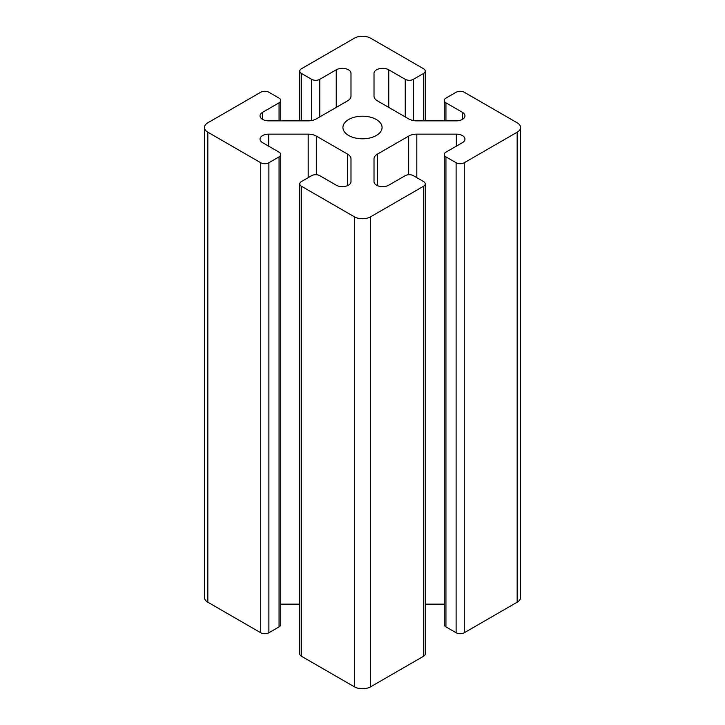 <?xml version="1.0" encoding="UTF-8"?>
<svg xmlns="http://www.w3.org/2000/svg" width="725" height="725" viewBox="0 0 725 725"><rect width="100%" height="100%" fill="white"/><g stroke="black" fill="none" stroke-linecap="round" stroke-linejoin="round"><path stroke-width="1.09" d="M425.24 183.896L425.24 653.905A5.755 3.326 180 0 1 423.554 656.252L370.638 686.802L370.638 216.793L423.554 186.243A5.755 3.326 0 0 0 425.24 183.896A5.755 3.326 0 0 0 423.554 181.549L413.377 175.667A5.755 3.326 0 0 0 405.239 175.667L388.754 185.192A8.637 4.984 180 0 1 379.347 186.271A8.637 4.984 180 0 1 374.009 181.667L374.009 158.857A11.509 6.643 180 0 1 377.381 154.153L408.673 136.092A11.509 6.643 180 0 1 416.812 134.143L456.324 134.143A8.637 4.984 180 0 1 464.961 139.127A8.637 4.984 180 0 1 462.432 142.653L445.938 152.168A5.755 3.326 0 0 0 444.253 154.525A5.755 3.326 0 0 0 445.938 156.872L456.116 162.744A5.755 3.326 0 0 0 464.263 162.744L464.263 632.753L517.17 602.203A11.509 6.643 180 0 0 520.55 597.5L520.55 127.5A11.509 6.643 180 0 0 517.17 122.797L464.263 92.247A5.755 3.326 0 0 0 456.116 92.247L445.938 98.12A5.755 3.326 0 0 0 444.253 100.476A5.755 3.326 0 0 0 445.938 102.823L462.432 112.339A8.637 4.984 180 0 1 464.961 115.864A8.637 4.984 180 0 1 456.324 120.848L416.812 120.848A11.509 6.643 180 0 1 408.673 118.9L377.381 100.838A11.509 6.643 180 0 1 374.009 96.144L374.009 73.325A8.637 4.984 180 0 1 379.347 68.721A8.637 4.984 180 0 1 388.754 69.799L405.239 79.324A5.755 3.326 0 0 0 413.377 79.324L423.554 73.443A5.755 3.326 0 0 0 425.24 71.095A5.755 3.326 0 0 0 423.554 68.748L370.638 38.198A11.509 6.643 180 0 0 354.362 38.198L301.446 68.748A5.755 3.326 0 0 0 299.76 71.095A5.755 3.326 0 0 0 301.446 73.443L311.623 79.324A5.755 3.326 0 0 0 319.761 79.324L336.246 69.799A8.637 4.984 180 0 1 345.653 68.721A8.637 4.984 180 0 1 350.991 73.325L350.991 96.144A11.509 6.643 180 0 1 347.619 100.838L316.327 118.9A11.509 6.643 180 0 1 308.188 120.848L268.676 120.848A8.637 4.984 180 0 1 260.039 115.864A8.637 4.984 180 0 1 262.568 112.339L279.062 102.823A5.755 3.326 0 0 0 280.747 100.476A5.755 3.326 0 0 0 279.062 98.12L268.884 92.247A5.755 3.326 0 0 0 260.737 92.247L207.83 122.797A11.509 6.643 180 0 0 204.45 127.5A11.509 6.643 180 0 0 207.83 132.195L260.737 162.744A5.755 3.326 0 0 0 268.884 162.744L279.062 156.872A5.755 3.326 0 0 0 280.747 154.525A5.755 3.326 0 0 0 279.062 152.168L262.568 142.653A8.637 4.984 180 0 1 260.039 139.127A8.637 4.984 180 0 1 268.676 134.143L308.188 134.143A11.509 6.643 180 0 1 316.327 136.092L347.619 154.153A11.509 6.643 180 0 1 350.991 158.857L350.991 181.667A8.637 4.984 180 0 1 345.653 186.271A8.637 4.984 180 0 1 336.246 185.192L319.761 175.667A5.755 3.326 0 0 0 311.623 175.667L301.446 181.549A5.755 3.326 0 0 0 299.76 183.896A5.755 3.326 0 0 0 301.446 186.243L301.446 656.252A5.755 3.326 180 0 1 299.76 653.905L299.76 183.896M348.662 135.484A19.575 11.301 180 0 1 342.925 127.5A19.575 11.301 180 0 1 362.5 116.199A19.575 11.301 180 0 1 382.075 127.5A19.575 11.301 180 0 1 369.986 137.94A19.575 11.301 180 0 1 348.662 135.484M280.747 154.525L280.747 624.524A5.755 3.326 180 0 1 279.062 626.88L268.884 632.753A5.755 3.326 180 0 1 260.737 632.753L207.83 602.203A11.509 6.643 180 0 1 204.45 597.5L204.45 127.5M299.76 604.152L280.747 604.152M374.009 96.144L374.009 73.325M444.253 604.152L425.24 604.152M464.263 632.753A5.755 3.326 180 0 1 456.116 632.753L445.938 626.88A5.755 3.326 180 0 1 444.253 624.524L444.253 154.525M370.638 686.802A11.509 6.643 180 0 1 354.362 686.802L301.446 656.252M370.638 216.793A11.509 6.643 180 0 1 354.362 216.793L301.446 186.243M520.55 127.5A11.509 6.643 180 0 1 517.17 132.195L464.263 162.744M336.246 107.4L336.246 69.799M262.568 119.389L262.568 112.339M279.062 120.848L279.062 102.823M301.446 120.848L301.446 73.443M311.623 120.549L311.623 79.324M319.761 116.924L319.761 79.324M260.737 162.744L260.737 632.753M268.884 632.753L268.884 162.744M347.619 185.618L347.619 154.153M316.327 174.716L316.327 136.092M308.188 177.652L308.188 134.143M268.676 146.178L268.676 134.143M279.062 626.88L279.062 156.872M413.377 120.549L413.377 79.324M423.554 120.848L423.554 73.443M445.938 120.848L445.938 102.823M462.432 119.389L462.432 112.339M388.754 107.4L388.754 69.799M405.239 116.924L405.239 79.324M416.812 177.652L416.812 134.143M456.324 146.178L456.324 134.143M408.673 174.716L408.673 136.092M377.381 185.618L377.381 154.153M423.554 186.243L423.554 656.252M456.116 632.753L456.116 162.744M445.938 626.88L445.938 156.872M354.362 686.802L354.362 216.793M517.17 602.203L517.17 132.195M207.83 602.203L207.83 132.195M280.747 120.848L280.747 100.476M299.76 120.848L299.76 71.095M425.24 120.848L425.24 71.095M444.253 120.848L444.253 100.476"/></g></svg>
